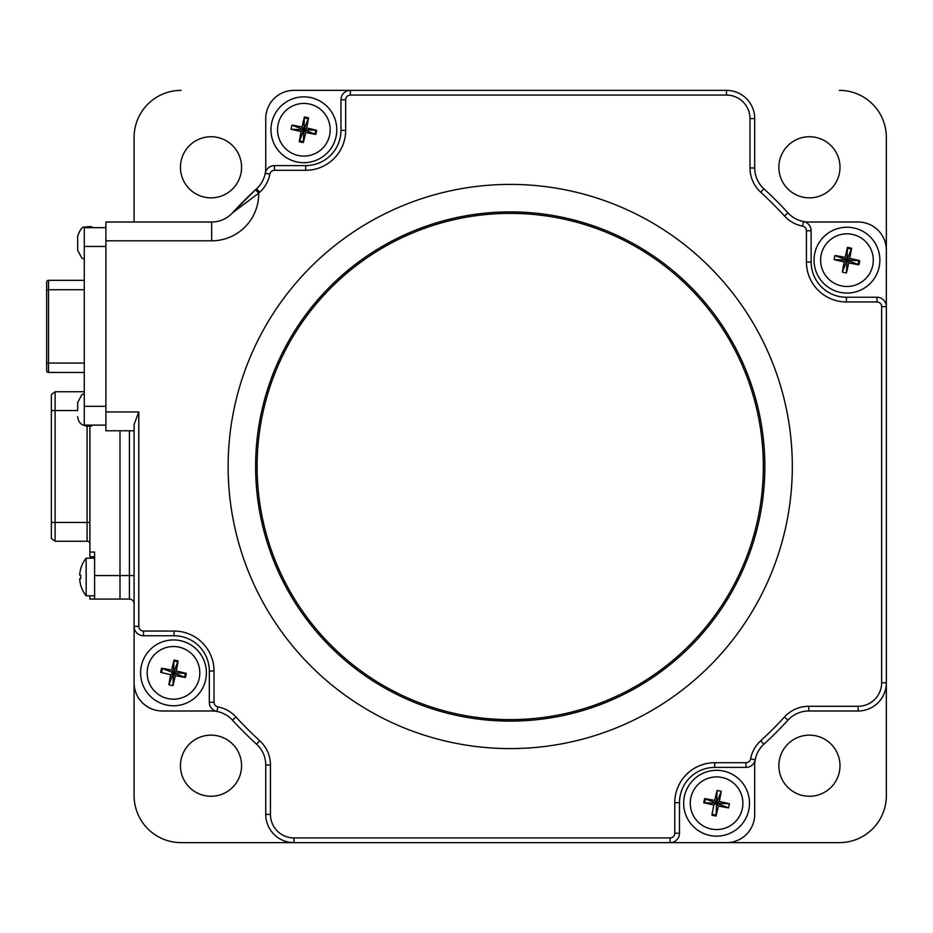 <?xml version="1.0" encoding="UTF-8"?>
<svg xmlns="http://www.w3.org/2000/svg" width="933" height="933" viewBox="0 0 933 933"><rect width="100%" height="100%" fill="white"/><g stroke="black" fill="none" stroke-linecap="round" stroke-linejoin="round"><path stroke-width="1.4" d="M809.436 735.146A30.556 30.556 0 0 1 839.992 765.701A30.556 30.556 0 0 1 809.436 796.269A30.556 30.556 0 0 1 778.868 765.701A30.556 30.556 0 0 1 809.436 735.146M809.436 136.731A30.556 30.556 0 0 1 839.992 167.299A30.556 30.556 0 0 1 809.436 197.854A30.556 30.556 0 0 1 778.868 167.299A30.556 30.556 0 0 1 809.436 136.731M211.021 735.146A30.556 30.556 0 0 1 241.577 765.701A30.556 30.556 0 0 1 211.021 796.269A30.556 30.556 0 0 1 180.454 765.701A30.556 30.556 0 0 1 211.021 735.146M211.021 136.731A30.556 30.556 0 0 1 241.577 167.299A30.556 30.556 0 0 1 211.021 197.854A30.556 30.556 0 0 1 180.454 167.299A30.556 30.556 0 0 1 211.021 136.731M162.307 710.981L211.686 710.981L162.307 710.981A28.212 28.212 0 0 1 134.095 682.769L134.095 430.766L134.095 682.769L134.095 430.766L105.895 430.766L105.895 222.019L211.686 222.019A28.212 28.212 0 0 0 232.515 212.829L255.514 189.749L258.698 193.213L232.515 212.829A376.127 376.127 0 0 1 255.514 189.749A376.127 376.127 0 0 1 256.563 188.793A28.212 28.212 0 0 0 265.24 173.246A9.4 9.4 0 0 1 274.477 165.596L305.709 165.596A35.267 35.267 0 0 0 340.965 130.34L340.965 99.773A9.4 9.4 0 0 1 350.376 90.373L293.953 90.373A28.212 28.212 0 0 0 265.742 118.584L265.742 167.963L265.742 118.584M350.376 95.073L350.376 90.373L726.492 90.373A28.212 28.212 0 0 1 754.704 118.584L754.704 167.963A28.212 28.212 0 0 0 763.894 188.793A28.212 28.212 0 0 1 754.704 167.963L750.004 167.963L750.004 118.584A23.512 23.512 0 0 0 726.492 95.073L350.376 95.073A4.7 4.7 0 0 0 345.665 99.773L345.665 130.34A39.967 39.967 0 0 1 305.709 170.296L274.477 170.296A4.7 4.7 0 0 0 269.859 174.121A32.912 32.912 0 0 1 259.724 192.256A371.427 371.427 0 0 0 258.698 193.213A47.012 47.012 0 0 1 211.686 240.819L105.895 240.819M886.35 137.396L886.35 306.642L886.35 137.396A47.012 47.012 0 0 0 839.338 90.373M211.686 710.981A28.212 28.212 0 0 1 216.969 711.482A9.4 9.4 0 0 1 209.319 702.246L209.319 671.014A35.267 35.267 0 0 0 174.063 635.758L143.507 635.758A9.4 9.4 0 0 1 134.095 626.358L134.095 795.604A47.012 47.012 0 0 0 181.119 842.627L293.953 842.627A28.212 28.212 0 0 1 265.742 814.416L265.742 765.037A28.212 28.212 0 0 0 256.563 744.207A376.127 376.127 0 0 1 232.515 720.171A28.212 28.212 0 0 0 216.969 711.482A28.212 28.212 0 0 1 232.515 720.171L235.979 716.999A371.427 371.427 0 0 0 259.724 740.744A32.912 32.912 0 0 1 270.442 765.037L270.442 814.416A23.512 23.512 0 0 0 293.953 837.927L670.081 837.927A4.7 4.7 0 0 0 674.781 833.227L674.781 802.66A39.967 39.967 0 0 1 714.748 762.704L745.968 762.704A4.7 4.7 0 0 0 750.587 758.879A32.912 32.912 0 0 1 760.722 740.744A371.427 371.427 0 0 0 784.466 716.999A32.912 32.912 0 0 1 808.759 706.281L858.138 706.281A23.512 23.512 0 0 0 881.65 682.769L881.65 306.642A4.7 4.7 0 0 0 876.95 301.942L846.383 301.942A39.967 39.967 0 0 1 806.427 261.986L806.427 230.754A4.7 4.7 0 0 0 802.602 226.136A32.912 32.912 0 0 1 784.466 216.001A371.427 371.427 0 0 0 760.722 192.256A32.912 32.912 0 0 1 750.004 167.963M754.704 814.416L754.704 765.037L754.704 814.416A28.212 28.212 0 0 1 726.492 842.627L839.338 842.627A47.012 47.012 0 0 0 886.35 795.604L886.35 682.769L886.35 795.604M181.119 842.627L293.953 842.627A28.212 28.212 0 0 1 265.742 814.416L270.442 814.416M858.138 222.019L808.759 222.019L858.138 222.019A28.212 28.212 0 0 1 886.35 250.231L886.35 682.769A28.212 28.212 0 0 1 858.138 710.981L808.759 710.981A28.212 28.212 0 0 0 787.942 720.171A376.127 376.127 0 0 1 763.894 744.207A28.212 28.212 0 0 0 755.205 759.754A9.4 9.4 0 0 1 745.968 767.404L714.748 767.404A35.267 35.267 0 0 0 679.481 802.66L679.481 833.227A9.4 9.4 0 0 1 670.081 842.627L839.338 842.627M134.095 137.396L134.095 222.019L134.095 137.396A47.012 47.012 0 0 1 181.119 90.373M94.606 556.768L89.906 556.768L89.906 552.068L94.606 552.068L94.606 599.079L119.995 599.079L119.995 575.579L119.995 599.079L129.395 599.079L129.395 575.579L134.095 575.579L134.095 795.604M94.606 575.579L119.995 575.579L119.995 430.766L119.995 575.579L129.395 575.579L129.395 430.766M129.395 599.079A4.7 4.7 0 0 1 134.095 603.791M808.759 222.019A28.212 28.212 0 0 1 787.942 212.829A376.127 376.127 0 0 0 763.894 188.793A28.212 28.212 0 0 1 754.704 167.963M754.704 765.037A28.212 28.212 0 0 1 763.894 744.207A376.127 376.127 0 0 0 787.942 720.171A28.212 28.212 0 0 1 804.817 711.261A28.212 28.212 0 0 0 787.942 720.171A376.127 376.127 0 0 1 763.894 744.207L760.722 740.744M857.917 264.412A11.756 11.756 0 0 0 858.698 260.634M851.223 249.193A11.756 11.756 0 0 0 847.444 248.4M314.829 134.025A11.756 11.756 0 0 0 315.622 130.247M308.135 118.818A11.756 11.756 0 0 0 304.356 118.025M299.61 140.72A11.756 11.756 0 0 0 303.388 141.513M184.442 677.113A11.756 11.756 0 0 0 185.235 673.334M177.76 661.894A11.756 11.756 0 0 0 173.97 661.112M162.54 668.588A11.756 11.756 0 0 0 161.736 672.588M705.628 798.975A11.756 11.756 0 0 0 704.835 802.753M712.112 814.112A11.756 11.756 0 0 0 716.089 814.975M91.784 425.121L91.784 426.066L87.084 426.066L87.084 425.121M77.684 409.61L77.684 402.555L77.684 409.61M91.784 227.664L91.784 226.719L87.084 226.719C84.67 228.468 82.501 222.999 77.684 236.119L77.684 250.231L77.684 236.119M105.895 227.664L84.262 227.664L84.262 425.121L105.895 425.121M46.65 283.842L46.65 282.198A1.878 1.878 0 0 1 48.528 280.32L84.262 280.32M84.262 372.465L48.528 372.465A1.878 1.878 0 0 1 46.65 370.588L46.65 282.198M89.906 595.79L89.906 599.079L94.606 599.079M89.906 552.068L89.906 426.066M84.262 391.743L55.117 391.743L55.117 541.257L87.084 541.257A2.822 2.822 0 0 1 89.906 544.079M55.117 391.743L51.35 394.566L51.35 538.434L55.117 541.257L51.35 538.434M510.223 748.593A282.093 282.093 0 0 0 792.315 466.5A282.093 282.093 0 0 0 510.223 184.407A282.093 282.093 0 0 0 228.13 466.5A282.093 282.093 0 0 0 510.223 748.593M670.081 837.927L670.081 842.627L293.953 842.627L293.953 837.927M802.602 226.136L803.488 221.518A9.4 9.4 0 0 1 811.127 230.754L811.127 261.986A35.267 35.267 0 0 0 846.383 297.242L876.95 297.242A9.4 9.4 0 0 1 886.35 306.642L886.35 250.231L886.35 306.642L881.65 306.642M269.859 174.121L265.24 173.246A28.212 28.212 0 0 0 265.742 167.963M138.795 626.358L134.095 626.358L134.095 424.398L138.795 411.966L138.795 626.358A4.7 4.7 0 0 0 143.507 631.058L174.063 631.058A39.967 39.967 0 0 1 214.03 671.014L214.03 702.246A4.7 4.7 0 0 0 217.844 706.864A32.912 32.912 0 0 1 235.979 716.999M726.492 95.073L726.492 90.373A28.212 28.212 0 0 1 754.704 118.584L750.004 118.584M232.515 212.829A376.127 376.127 0 0 1 255.514 189.749M329.641 135.157A26.334 26.334 0 0 0 309.266 103.995A26.334 26.334 0 0 0 278.104 124.381A26.334 26.334 0 0 0 298.478 155.531A26.334 26.334 0 0 0 329.641 135.157M302.07 127.005A46.837 6.438 -78.2 0 1 304.403 116.975A42.883 27.454 11.8 0 1 306.467 117.371A42.883 27.454 11.8 0 1 308.52 117.838A46.837 6.438 101.8 0 1 306.642 127.961A46.837 6.438 11.8 0 1 316.66 130.293A42.883 27.454 101.8 0 1 315.797 134.41A46.837 6.438 -168.2 0 1 305.686 132.533A46.837 6.438 101.8 0 1 303.353 142.551A42.883 27.454 -168.2 0 1 301.277 142.154A42.883 27.454 -168.2 0 1 299.225 141.688A46.837 6.438 -78.2 0 1 301.114 131.576A46.837 6.438 -168.2 0 1 291.084 129.244A42.883 27.454 -78.2 0 1 291.947 125.115A46.837 6.438 11.8 0 1 302.07 127.005L303.878 129.769L303.353 142.551M305.686 132.533L303.878 129.769L315.797 134.41M316.66 130.293L303.878 129.769L306.642 127.961M291.947 125.115L303.878 129.769L308.52 117.838M301.114 131.576L303.878 129.769L299.225 141.688M304.403 116.975L303.878 129.769L291.084 129.244M336.09 136.498A32.912 32.912 0 0 1 297.137 161.98A32.912 32.912 0 0 1 271.655 123.028A32.912 32.912 0 0 1 310.607 97.557A32.912 32.912 0 0 1 336.09 136.498M94.606 595.79L86.163 595.79L86.163 558.179A30.089 30.089 0 0 0 80.658 568.92L80.705 568.955A29.926 29.518 90 0 0 79.678 575.125L80.705 575.299A27.733 21.739 90 0 0 80.705 578.682L79.678 578.845A29.926 29.518 90 0 0 80.705 585.014L80.705 585.014M86.163 595.79A30.089 30.089 0 0 1 80.658 585.049M79.678 578.845L80.705 578.682A27.733 21.739 90 0 1 80.705 575.299L79.678 575.125M178.879 647.082A26.334 26.334 0 0 0 147.717 667.457A26.334 26.334 0 0 0 168.103 698.619A26.334 26.334 0 0 0 199.265 678.244A26.334 26.334 0 0 0 178.879 647.082M170.727 674.664A46.837 6.438 -168.2 0 1 160.698 672.331A42.883 27.454 -78.2 0 1 161.106 670.256A42.883 27.454 -78.2 0 1 161.561 668.203A46.837 6.438 11.8 0 1 171.684 670.092A46.837 6.438 -78.2 0 1 174.016 660.063A42.883 27.454 11.8 0 1 178.133 660.926A46.837 6.438 101.8 0 1 176.255 671.049A46.837 6.438 11.8 0 1 186.273 673.381A42.883 27.454 101.8 0 1 185.877 675.445A42.883 27.454 101.8 0 1 185.422 677.498A46.837 6.438 -168.2 0 1 175.299 675.609A46.837 6.438 101.8 0 1 172.967 685.638A42.883 27.454 -168.2 0 1 168.85 684.775A46.837 6.438 -78.2 0 1 170.727 674.664L173.491 672.856L185.422 677.498M176.255 671.049L173.491 672.856L175.299 675.609M178.133 660.926L173.491 672.856L186.273 673.381M172.967 685.638L173.491 672.856L168.85 684.775M174.016 660.063L173.491 672.856L171.684 670.092M173.491 672.856L161.561 668.203M180.232 640.633A32.912 32.912 0 0 1 205.703 679.586A32.912 32.912 0 0 1 166.75 705.068A32.912 32.912 0 0 1 141.28 666.115A32.912 32.912 0 0 1 180.232 640.633M690.805 797.843A26.334 26.334 0 0 0 711.191 829.005A26.334 26.334 0 0 0 742.341 808.619A26.334 26.334 0 0 0 721.967 777.469A26.334 26.334 0 0 0 690.805 797.843M718.387 805.995A46.837 6.438 101.8 0 1 716.054 816.025A42.883 27.454 -168.2 0 1 713.99 815.629A42.883 27.454 -168.2 0 1 711.926 815.162A46.837 6.438 -78.2 0 1 713.815 805.039A46.837 6.438 -168.2 0 1 703.785 802.707A42.883 27.454 -78.2 0 1 704.648 798.59A46.837 6.438 11.8 0 1 714.771 800.467A46.837 6.438 -78.2 0 1 717.104 790.449A42.883 27.454 11.8 0 1 719.168 790.846A42.883 27.454 11.8 0 1 721.221 791.312A46.837 6.438 101.8 0 1 719.343 801.424A46.837 6.438 11.8 0 1 729.361 803.756A42.883 27.454 101.8 0 1 728.498 807.885A46.837 6.438 -168.2 0 1 718.387 805.995L716.579 803.231L717.104 790.449M714.771 800.467L716.579 803.231L721.221 791.312M713.815 805.039L716.579 803.231L704.648 798.59M728.498 807.885L716.579 803.231L703.785 802.707M729.361 803.756L716.579 803.231L719.343 801.424M716.579 803.231L716.054 816.025M684.367 796.502A32.912 32.912 0 0 1 723.32 771.02A32.912 32.912 0 0 1 748.791 809.972A32.912 32.912 0 0 1 709.838 835.443A32.912 32.912 0 0 1 684.367 796.502M841.566 285.918A26.334 26.334 0 0 0 872.728 265.543A26.334 26.334 0 0 0 852.354 234.381A26.334 26.334 0 0 0 821.192 254.756A26.334 26.334 0 0 0 841.566 285.918M849.718 258.336A46.837 6.438 11.8 0 1 859.748 260.669A42.883 27.454 101.8 0 1 859.351 262.744A42.883 27.454 101.8 0 1 858.885 264.797A46.837 6.438 -168.2 0 1 848.762 262.908A46.837 6.438 101.8 0 1 846.429 272.937A42.883 27.454 -168.2 0 1 842.312 272.074A46.837 6.438 -78.2 0 1 844.202 261.951A46.837 6.438 -168.2 0 1 834.172 259.619A42.883 27.454 -78.2 0 1 834.569 257.555A42.883 27.454 -78.2 0 1 835.035 255.502A46.837 6.438 11.8 0 1 845.146 257.391A46.837 6.438 -78.2 0 1 847.479 247.362A42.883 27.454 11.8 0 1 851.607 248.225A46.837 6.438 101.8 0 1 849.718 258.336L846.954 260.144L845.146 257.391M844.202 261.951L846.954 260.144L847.479 247.362M834.172 259.619L846.954 260.144L835.035 255.502M846.429 272.937L846.954 260.144L842.312 272.074M858.885 264.797L846.954 260.144L848.762 262.908M859.748 260.669L846.954 260.144L851.607 248.225M840.225 292.367A32.912 32.912 0 0 1 814.742 253.414A32.912 32.912 0 0 1 853.695 227.932A32.912 32.912 0 0 1 879.178 266.885A32.912 32.912 0 0 1 840.225 292.367M84.262 406.321L105.895 406.321M105.895 246.464L84.262 246.464M87.084 227.664L87.084 226.719M84.262 289.72L48.528 289.72L48.528 363.065L84.262 363.065M48.528 280.32L48.528 289.72L46.65 289.72M46.65 363.065L48.528 363.065L48.528 372.465M87.084 541.257L87.084 522.445L89.906 522.445M51.35 522.445L87.084 522.445L87.084 426.066C81.369 425.506 78.244 422.381 77.684 416.666M77.684 410.555L51.35 410.555M510.223 211.896A254.604 254.604 0 0 1 764.838 466.5A254.604 254.604 0 0 1 510.223 721.104A254.604 254.604 0 0 1 255.619 466.5A254.604 254.604 0 0 1 510.223 211.896M510.223 719.623A253.123 253.123 0 0 0 763.346 466.5A253.123 253.123 0 0 0 510.223 213.377A253.123 253.123 0 0 0 257.1 466.5A253.123 253.123 0 0 0 510.223 719.623M143.507 635.758L143.507 631.058M174.063 635.758L174.063 631.058M209.319 671.014L214.03 671.014M209.319 702.246L214.03 702.246M216.969 711.482L217.844 706.864M256.563 744.207L259.724 740.744M265.742 765.037L270.442 765.037M679.481 833.227L674.781 833.227M679.481 802.66L674.781 802.66M714.748 767.404L714.748 762.704M745.968 767.404L745.968 762.704M755.205 759.754L750.587 758.879M787.942 720.171L784.466 716.999M808.759 710.981L808.759 706.281M858.138 710.981L858.138 706.281M886.35 682.769L881.65 682.769M876.95 297.242L876.95 301.942M846.383 297.242L846.383 301.942M811.127 261.986L806.427 261.986M811.127 230.754L806.427 230.754M787.942 212.829L784.466 216.001M763.894 188.793L760.722 192.256M340.965 99.773L345.665 99.773M340.965 130.34L345.665 130.34M305.709 165.596L305.709 170.296M274.477 165.596L274.477 170.296M256.563 188.793L259.724 192.256M211.686 222.019L211.686 240.819M105.895 411.966L138.795 411.966M84.262 259.199L81.801 258.009L77.684 250.231M84.262 393.586L81.801 394.787L77.684 402.555M94.606 558.179L86.163 558.179"/></g></svg>
